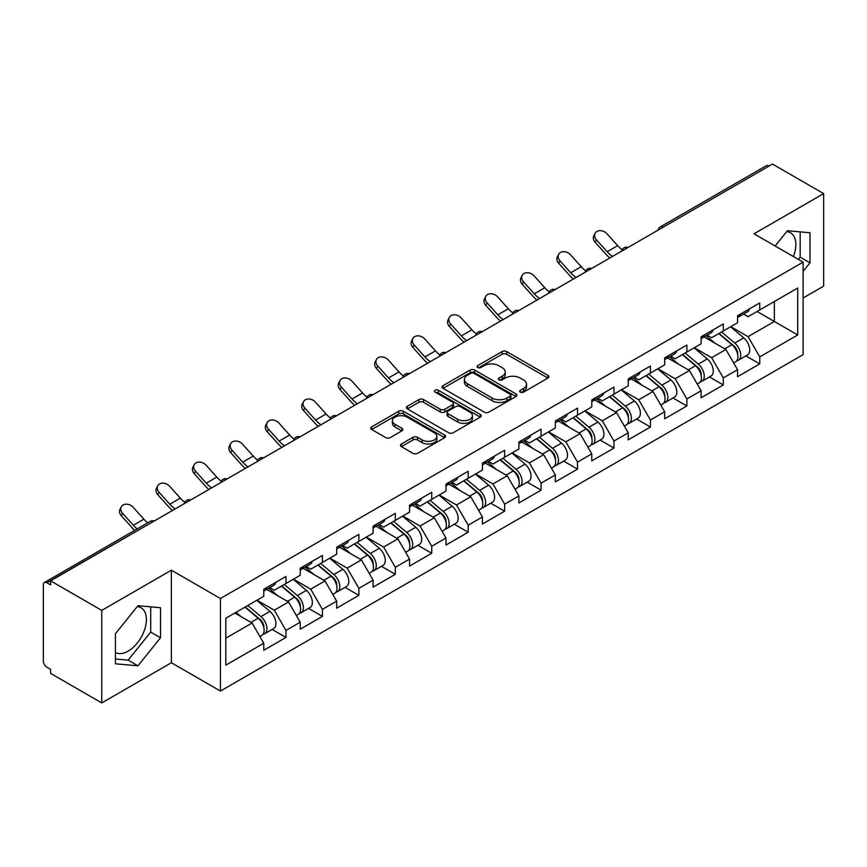 <?xml version="1.0" encoding="UTF-8"?>
<svg xmlns="http://www.w3.org/2000/svg" width="867" height="867" viewBox="0 0 867 867"><rect width="100%" height="100%" fill="white"/><g stroke="black" fill="none" stroke-linecap="round" stroke-linejoin="round"><path stroke-width="1.3" d="M520.352 392.133A2.265 1.311 0 0 0 523.57 392.133L547.933 378.066A3.24 1.875 0 0 0 548.887 376.744A3.24 1.875 0 0 0 547.933 375.411L506.653 351.579A3.24 1.875 0 0 0 502.069 351.579L477.706 365.646A2.265 1.311 0 0 0 477.034 366.578A2.265 1.311 0 0 0 477.706 367.5A2.265 1.311 0 0 0 480.914 367.5L484.068 365.679A10.382 5.993 0 0 1 498.742 365.679L502.188 367.673A10.382 5.993 0 0 1 505.223 371.91A10.382 5.993 0 0 1 502.188 376.148L499.034 377.969A2.265 1.311 0 0 0 498.362 378.89A2.265 1.311 0 0 0 499.034 379.822A2.265 1.311 0 0 0 502.242 379.822L505.396 378.001A10.382 5.993 0 0 1 520.07 378.001L523.505 379.984A10.382 5.993 0 0 1 526.551 384.222A10.382 5.993 0 0 1 523.505 388.459L520.352 390.28A2.265 1.311 0 0 0 519.691 391.201A2.265 1.311 0 0 0 520.352 392.133L520.352 390.28M115.419 652.493A25.772 14.88 120 0 0 128.153 651.128A25.772 14.88 120 0 0 144.995 628.423A25.772 14.88 120 0 0 141.039 607.767A25.772 14.88 120 0 0 137.235 606.607M786.705 231.63A25.772 14.88 -60 0 1 790.509 232.8A25.772 14.88 -60 0 1 793.403 256.545M401.399 443.991A3.24 1.875 0 0 0 400.446 445.324A3.24 1.875 0 0 0 401.399 446.646L412.974 453.333A3.24 1.875 0 0 0 417.569 453.333L444.63 437.705A3.24 1.875 0 0 0 445.573 436.383A3.24 1.875 0 0 0 444.63 435.061L403.35 411.229A3.24 1.875 0 0 0 398.766 411.229L371.705 426.846A3.24 1.875 0 0 0 370.751 428.179A3.24 1.875 0 0 0 371.705 429.501L385.696 437.575A3.24 1.875 0 0 0 390.28 437.575L401.855 430.888A3.24 1.875 0 0 0 402.808 429.566A3.24 1.875 0 0 0 401.855 428.244L394.918 424.234A8.67 5.007 0 0 1 392.383 420.69A8.67 5.007 0 0 1 397.736 416.062A8.67 5.007 0 0 1 407.187 417.157L434.367 432.839A8.67 5.007 0 0 1 436.903 436.383A8.67 5.007 0 0 1 431.549 441.01A8.67 5.007 0 0 1 422.099 439.927L417.569 437.315A3.24 1.875 0 0 0 412.974 437.315L401.399 443.991L401.399 446.646L412.974 440.002L412.974 437.315M171.373 570.204L101.753 610.401L50.589 580.857L772.486 164.08L823.65 193.612L754.03 233.808L803.091 262.137L220.435 598.523L171.373 570.204L171.373 662.735L220.435 691.053L220.435 598.523M484.295 412.15A3.24 1.875 0 0 0 488.88 412.15L515.941 396.533A3.24 1.875 0 0 0 516.895 395.211A3.24 1.875 0 0 0 515.941 393.889L474.661 370.057A3.24 1.875 0 0 0 470.077 370.057L443.015 385.674A3.24 1.875 0 0 0 442.072 386.996A3.24 1.875 0 0 0 443.015 388.318L484.295 412.15M436.014 392.621A2.265 1.311 0 0 1 438.323 392.946L480.242 417.146L453.224 432.741A3.24 1.875 0 0 1 448.64 432.741L407.36 408.91L407.36 406.265A3.24 1.875 0 0 0 406.406 407.588A3.24 1.875 0 0 0 407.36 408.91M407.36 406.265L418.945 399.579A3.24 1.875 0 0 1 423.529 399.579L440.263 409.246A3.24 1.875 0 0 0 444.858 409.246L452.541 404.802A3.24 1.875 0 0 0 453.484 403.48A3.24 1.875 0 0 0 452.541 402.158L435.104 392.101A2.265 1.311 0 0 1 434.443 391.169A2.265 1.311 0 0 1 435.841 389.955A2.265 1.311 0 0 1 438.323 390.248L480.285 414.469A3.24 1.875 0 0 1 481.228 415.792A3.24 1.875 0 0 1 480.285 417.125L480.285 414.469M220.435 691.053L803.091 354.668L803.091 262.137M272.108 629.442L285.969 637.44L285.969 630.428L274.286 610.195L257 600.213M285.969 637.44L263.774 650.25L263.774 643.238L225.81 665.162L225.81 618.214L263.774 596.301L263.774 589.289L285.969 576.468L285.969 583.491L300.22 575.254L300.22 568.243L322.416 555.433L322.416 562.445L336.667 554.219L336.667 547.207L358.862 534.386L358.862 541.409L373.113 533.172L373.113 526.161L395.298 513.351L395.298 520.363L409.549 512.137L409.549 505.125L431.744 492.304L431.744 499.316L445.996 491.09L445.996 484.079L468.191 471.269L468.191 478.281L482.442 470.055L482.442 463.043L504.637 450.222L504.637 457.234L518.889 449.008L518.889 441.997L541.084 429.187L541.084 436.199L555.335 427.973L555.335 420.961L577.53 408.14L577.53 415.152L591.782 406.926L591.782 399.915L613.977 387.105L613.977 394.117L628.228 385.891L628.228 378.868L650.423 366.058L650.423 373.07L664.675 364.844L664.675 357.833L686.859 345.023L686.859 352.035L701.11 343.809L701.11 336.786L723.306 323.976L723.306 330.988L737.557 322.762L737.557 315.751L759.752 302.93L759.752 309.952L797.716 288.028L797.716 334.965L759.752 356.89L748.069 336.656L730.783 326.675M745.891 355.903L759.752 363.902L759.752 356.89M759.752 363.902L737.557 376.712L737.557 369.7L723.306 377.925L711.623 357.692L694.337 347.71M709.444 376.939L723.306 384.948L723.306 377.925M723.306 384.948L701.11 397.758L701.11 390.746L686.859 398.972L675.187 378.738L657.89 368.757M672.998 397.986L686.859 405.984L686.859 398.972M686.859 405.984L664.675 418.794L664.675 411.782L650.423 420.007L638.741 399.785L621.444 389.803M636.562 419.021L650.423 427.03L650.423 420.007M650.423 427.03L628.228 439.84L628.228 432.828L613.977 441.054L602.294 420.82L585.008 410.839M600.116 440.068L613.977 448.066L613.977 441.054M613.977 448.066L591.782 460.886L591.782 453.864L577.53 462.1L565.848 441.867L548.562 431.885M563.669 461.103L577.53 469.112L577.53 462.1M577.53 469.112L555.335 481.922L555.335 474.91L541.084 483.136L529.401 462.902L512.115 452.921M527.223 482.15L541.084 490.148L541.084 483.136M541.084 490.148L518.889 502.968L518.889 495.946L504.637 504.182L492.955 483.949L475.669 473.967M490.776 503.185L504.637 511.194L504.637 504.182M504.637 511.194L482.442 524.004L482.442 516.992L468.191 525.218L456.508 504.984L439.222 495.003M454.33 524.232L468.191 532.23L468.191 525.218M468.191 532.23L445.996 545.05L445.996 538.028L431.744 546.264L420.062 526.031L402.776 516.049M417.883 545.267L431.744 553.276L431.744 546.264M431.744 553.276L409.549 566.086L409.549 559.074L395.298 567.3L383.626 547.066L366.329 537.085M381.437 566.314L395.298 574.312L395.298 567.3M395.298 574.312L373.113 587.132L373.113 580.121L358.862 588.346L347.179 568.113L329.883 558.131M345.001 587.36L358.862 595.358L358.862 588.346M358.862 595.358L336.667 608.168L336.667 601.156L322.416 609.382L310.733 589.148L293.447 579.167M308.554 608.396L322.416 616.394L322.416 609.382M322.416 616.394L300.22 629.214L300.22 622.203L285.969 630.428M269.767 587.62L274.286 590.232L285.969 583.491M274.286 610.195L288.538 601.969L266.733 589.376M300.22 622.203L288.538 601.969M306.214 566.584L310.733 569.186L322.416 562.445M310.733 589.148L324.984 580.923L303.179 568.34M336.667 601.156L324.984 580.923M342.66 545.538L347.179 548.15L358.862 541.409M347.179 568.113L361.431 559.887L339.626 547.294M373.113 580.121L361.431 559.887M379.107 524.502L383.626 527.103L395.298 520.363M383.626 547.066L397.877 538.841L376.072 526.258M409.549 559.074L397.877 538.841M415.553 503.456L420.062 506.068L431.744 499.316M420.062 526.031L434.313 517.805L412.508 505.212M445.996 538.028L434.313 517.805M452 482.42L456.508 485.021L468.191 478.281M456.508 504.984L470.759 496.758L448.954 484.165M482.442 516.992L470.759 496.758M488.446 461.374L492.955 463.986L504.637 457.234M492.955 483.949L507.206 475.723L485.401 463.13M518.889 495.946L507.206 475.723M524.882 440.338L529.401 442.939L541.084 436.199M529.401 462.902L543.652 454.676L521.847 442.083M555.335 474.91L543.652 454.676M561.328 419.292L565.848 421.904L577.53 415.152M565.848 441.867L580.099 433.63L558.294 421.048M591.782 453.864L580.099 433.63M597.775 398.256L602.294 400.857L613.977 394.117M602.294 420.82L616.545 412.594L594.74 400.001M628.228 432.828L616.545 412.594M634.221 377.21L638.741 379.822L650.423 373.07M638.741 399.785L652.992 391.548L631.187 378.966M664.675 411.782L652.992 391.548M670.668 356.164L675.187 358.775L686.859 352.035M675.187 378.738L689.438 370.512L667.633 357.919M701.11 390.746L689.438 370.512M707.114 335.128L711.623 337.74L723.306 330.988M711.623 357.692L725.874 349.466L704.069 336.884M737.557 369.7L725.874 349.466M768.986 166.096L663.147 227.197M661.662 228.064A4.953 2.861 120 0 1 662.919 227.067A4.953 2.861 60 0 0 660.437 226.818L766.265 165.716A4.953 2.861 60 0 1 768.747 165.965M743.561 314.082L748.069 316.693L759.752 309.952M748.069 336.656L774.35 321.484L774.35 301.521L797.716 288.028M757.064 311.502L797.716 334.965M803.091 298.01L823.65 286.143L823.65 193.612M101.753 610.401L101.753 702.92L50.589 673.388L50.589 669.335L46.851 667.178A4.953 2.861 -120 0 1 43.35 661.109L43.35 584.77A4.953 2.861 -120 0 1 44.38 582.505A4.953 2.861 -120 0 1 46.851 582.743L50.589 584.9L50.589 580.857M101.753 702.92L171.373 662.735M225.81 638.177L252.091 623.005L234.805 613.023M263.774 643.238L252.091 623.005M803.091 271.371L809.984 262.799L809.984 232.735L787.442 230.73L775.152 246M160.514 607.713L137.972 605.697L115.419 633.744L115.419 663.797L137.972 665.813L160.514 637.765L160.514 607.713M521.262 392.448L523.505 391.158A10.382 5.993 0 0 0 526.551 386.92L526.551 384.222M505.223 371.91L505.223 374.609A10.382 5.993 0 0 1 502.188 378.846L499.934 380.136M547.89 378.088L506.653 354.278A3.24 1.875 0 0 0 502.069 354.278L478.606 367.825M515.941 393.889L515.941 396.533L474.661 372.756A3.24 1.875 0 0 0 470.077 372.756L443.059 388.351M510.208 396.132A2.265 1.311 0 0 0 510.869 395.211A2.265 1.311 0 0 0 510.208 394.279L473.978 373.363A2.265 1.311 0 0 0 470.77 373.363L467.443 375.281A10.382 5.993 0 0 0 464.398 379.518A10.382 5.993 0 0 0 467.443 383.756L492.207 398.051A10.382 5.993 0 0 0 506.881 398.051L510.208 396.132L510.208 398.831A2.265 1.311 0 0 0 510.869 397.91L510.869 395.211M464.398 379.518L464.398 382.217A10.382 5.993 0 0 0 467.443 386.454L467.443 383.756M510.208 398.831L506.881 400.749A10.382 5.993 0 0 1 492.207 400.749L467.443 386.454M407.403 408.931L418.945 402.277L418.945 399.579M453.484 403.48L453.484 406.179A3.24 1.875 0 0 1 452.541 407.501L444.858 411.944A3.24 1.875 0 0 1 440.263 411.944L423.529 402.277A3.24 1.875 0 0 0 418.945 402.277M457.635 419.27A8.67 5.007 0 0 0 467.096 420.354A8.67 5.007 0 0 0 472.45 415.727A8.67 5.007 0 0 0 469.903 412.183L460.334 406.656A3.24 1.875 0 0 0 455.749 406.656L448.066 411.099A3.24 1.875 0 0 0 447.112 412.421A3.24 1.875 0 0 0 448.066 413.743L457.635 419.27L457.635 421.969A8.67 5.007 0 0 0 467.096 423.053A8.67 5.007 0 0 0 472.45 418.425L472.45 415.727M447.112 412.421L447.112 415.12A3.24 1.875 0 0 0 448.066 416.442L448.066 413.743M457.635 421.969L448.066 416.442M436.903 436.383L436.903 439.081A8.67 5.007 0 0 1 431.549 443.709A8.67 5.007 0 0 1 422.099 442.625L417.569 440.002A3.24 1.875 0 0 0 412.974 440.002M392.383 420.69L392.383 423.389A8.67 5.007 0 0 0 394.918 426.932L394.918 424.234M401.811 430.91L394.918 426.932M444.63 435.061L444.63 437.705L403.35 413.927A3.24 1.875 0 0 0 398.766 413.927L371.748 429.523M798.355 259.396L800.176 257.131L800.176 231.857M800.176 257.131L809.984 262.799M115.419 659.007L128.153 660.145L150.695 632.108L150.695 606.835M150.695 632.108L160.514 637.765M128.153 660.145L137.972 665.813M734.783 346.789L733.146 345.846M736.874 360.683A10.903 6.297 -120 0 0 738.456 360.195A10.903 6.297 -120 0 0 740.418 352.576A10.903 6.297 -120 0 0 734.739 343.072L721.593 331.985M738.456 360.195L747.452 355.004A10.903 6.297 -120 0 0 749.413 347.385A10.903 6.297 -120 0 0 743.734 337.881L730.588 326.794M719.057 333.448L734.056 346.096A6.611 3.815 60 0 1 737.622 354.245M733.666 362.959L735.649 361.81A10.903 6.297 -120 0 0 737.611 354.191A10.903 6.297 -120 0 0 731.932 344.698L718.786 333.6M714.993 343.18L706.117 335.702M609.826 257.987A26.433 15.259 60 0 1 605.87 254.172L595.141 242.229A7.435 5.701 -152.4 0 1 593.819 235.748L595.098 233.31A7.435 5.701 27.6 0 0 596.42 239.791L607.149 251.723A22.141 12.777 -120 0 0 612.503 256.437M622.138 249.75A22.141 12.777 -120 0 1 617.662 245.654L606.933 233.722A7.435 5.701 27.6 0 0 595.098 233.31M740.483 314.06A10.903 6.297 60 0 1 738.456 317.029A10.903 6.297 60 0 1 737.557 317.398M749.478 308.869A10.903 6.297 60 0 1 747.452 311.838L738.456 317.029M698.336 367.825L696.7 366.882M700.428 381.729A10.903 6.297 -120 0 0 702.01 381.231A10.903 6.297 -120 0 0 703.971 373.612A10.903 6.297 -120 0 0 698.293 364.118L685.147 353.021M702.01 381.231L711.005 376.04A10.903 6.297 -120 0 0 712.967 368.421A10.903 6.297 -120 0 0 707.288 358.927L694.142 347.83M682.611 354.484L697.61 367.142A6.611 3.815 60 0 1 701.175 375.281M697.22 383.994L699.203 382.856A10.903 6.297 -120 0 0 701.165 375.238A10.903 6.297 -120 0 0 695.486 365.733L682.34 354.646M678.547 364.227L669.671 356.738M661.889 388.871L660.253 387.928M663.981 402.765A10.903 6.297 -120 0 0 665.563 402.277A10.903 6.297 -120 0 0 667.525 394.658A10.903 6.297 -120 0 0 661.846 385.165L648.7 374.067M665.563 402.277L674.559 397.086A10.903 6.297 -120 0 0 676.52 389.467A10.903 6.297 -120 0 0 670.841 379.963L657.695 368.876M646.164 375.53L661.163 388.178A6.611 3.815 60 0 1 664.729 396.327M660.773 405.041L662.767 403.892A10.903 6.297 -120 0 0 664.718 396.273A10.903 6.297 -120 0 0 659.039 386.78L645.893 375.682M642.1 385.273L633.235 377.784M625.443 409.907L623.807 408.964M627.535 423.811A10.903 6.297 -120 0 0 629.117 423.313A10.903 6.297 -120 0 0 631.078 415.694A10.903 6.297 -120 0 0 625.4 406.2L612.254 395.103M629.117 423.313L638.112 418.122A10.903 6.297 -120 0 0 640.074 410.503A10.903 6.297 -120 0 0 634.395 401.009L621.249 389.912M609.718 396.566L624.717 409.224A6.611 3.815 60 0 1 628.282 417.363M624.327 426.087L626.321 424.938A10.903 6.297 -120 0 0 628.272 417.32A10.903 6.297 -120 0 0 622.604 407.815L609.447 396.728M605.654 406.309L596.789 398.82M588.996 430.953L587.36 430.01M591.088 444.847A10.903 6.297 -120 0 0 592.67 444.359A10.903 6.297 -120 0 0 594.632 436.74A10.903 6.297 -120 0 0 588.953 427.247L575.807 416.149M592.67 444.359L601.665 439.168A10.903 6.297 -120 0 0 603.627 431.549A10.903 6.297 -120 0 0 597.948 422.045L584.802 410.958M573.271 417.612L588.27 430.27A6.611 3.815 60 0 1 591.847 438.409M587.891 447.123L589.874 445.974A10.903 6.297 -120 0 0 591.836 438.355A10.903 6.297 -120 0 0 586.157 428.862L573 417.764M569.218 427.355L560.342 419.866M552.55 451.989L550.924 451.046M554.642 465.893A10.903 6.297 -120 0 0 556.235 465.406A10.903 6.297 -120 0 0 558.185 457.787A10.903 6.297 -120 0 0 552.507 448.282L539.361 437.196M556.235 465.406L565.23 460.204A10.903 6.297 -120 0 0 567.181 452.585A10.903 6.297 -120 0 0 561.502 443.091L548.356 431.994M536.825 438.648L551.824 451.306A6.611 3.815 60 0 1 555.4 459.445M551.445 468.169L553.428 467.02A10.903 6.297 -120 0 0 555.389 459.402A10.903 6.297 -120 0 0 549.711 449.897L536.565 438.81M532.772 448.391L523.896 440.902M573.39 279.022A26.433 15.259 60 0 1 569.424 275.207L558.706 263.275A7.435 5.701 -152.4 0 1 557.373 256.795L558.651 254.345A7.435 5.701 27.6 0 0 559.984 260.826L570.703 272.769A22.141 12.777 -120 0 0 576.056 277.483M585.691 270.797A22.141 12.777 -120 0 1 581.215 266.7L570.497 254.757A7.435 5.701 27.6 0 0 558.651 254.345M704.037 335.106A10.903 6.297 60 0 1 702.01 338.076A10.903 6.297 60 0 1 701.11 338.444M713.032 329.904A10.903 6.297 60 0 1 711.005 332.874L702.01 338.076M536.944 300.069A26.433 15.259 60 0 1 532.988 296.254L522.259 284.311A7.435 5.701 -152.4 0 1 520.926 277.83L522.205 275.392A7.435 5.701 27.6 0 0 523.538 281.873L534.256 293.815A22.141 12.777 -120 0 0 539.61 298.519M549.245 291.832A22.141 12.777 -120 0 1 544.779 287.746L534.05 275.804A7.435 5.701 27.6 0 0 522.205 275.392M667.59 356.142A10.903 6.297 60 0 1 665.563 359.111A10.903 6.297 60 0 1 664.675 359.48M676.585 350.951A10.903 6.297 60 0 1 674.559 353.92L665.563 359.111M500.497 321.104A26.433 15.259 60 0 1 496.542 317.3L485.813 305.357A7.435 5.701 -152.4 0 1 484.48 298.877L485.758 296.427A7.435 5.701 27.6 0 0 487.091 302.908L497.821 314.851A22.141 12.777 -120 0 0 503.163 319.565M512.798 312.879A22.141 12.777 -120 0 1 508.333 308.782L497.604 296.839A7.435 5.701 27.6 0 0 485.758 296.427M631.154 377.188A10.903 6.297 60 0 1 629.117 380.158A10.903 6.297 60 0 1 628.228 380.526M640.149 371.986A10.903 6.297 60 0 1 638.112 374.967L629.117 380.158M464.051 342.151A26.433 15.259 60 0 1 460.095 338.336L449.366 326.393A7.435 5.701 -152.4 0 1 448.033 319.912L449.312 317.474A7.435 5.701 27.6 0 0 450.645 323.955L461.374 335.897A22.141 12.777 -120 0 0 466.728 340.601M476.351 333.914A22.141 12.777 -120 0 1 471.886 329.828L461.157 317.886A7.435 5.701 27.6 0 0 449.312 317.474M594.708 398.224A10.903 6.297 60 0 1 592.67 401.193A10.903 6.297 60 0 1 591.782 401.562M603.703 393.033A10.903 6.297 60 0 1 601.665 396.002L592.67 401.193M427.604 363.186A26.433 15.259 60 0 1 423.649 359.382L412.92 347.439A7.435 5.701 -152.4 0 1 411.587 340.959L412.865 338.509A7.435 5.701 27.6 0 0 414.198 344.99L424.928 356.933A22.141 12.777 -120 0 0 430.281 361.647M439.905 354.961A22.141 12.777 -120 0 1 435.44 350.864L424.711 338.921A7.435 5.701 27.6 0 0 412.865 338.509M558.261 419.27A10.903 6.297 60 0 1 556.235 422.24A10.903 6.297 60 0 1 555.335 422.608M567.256 414.079A10.903 6.297 60 0 1 565.23 417.049L556.235 422.24M516.114 473.035L514.478 472.092M518.195 486.929A10.903 6.297 -120 0 0 519.788 486.441A10.903 6.297 -120 0 0 521.739 478.822A10.903 6.297 -120 0 0 516.071 469.329L502.914 458.231M519.788 486.441L528.783 481.25A10.903 6.297 -120 0 0 530.734 473.631A10.903 6.297 -120 0 0 525.066 464.138L511.909 453.04M500.389 459.694L515.388 472.352A6.611 3.815 60 0 1 518.954 480.491M514.998 489.205L516.981 488.056A10.903 6.297 -120 0 0 518.943 480.437A10.903 6.297 -120 0 0 513.264 470.944L500.118 459.846M496.325 469.437L487.449 461.948M391.158 384.233A26.433 15.259 60 0 1 387.202 380.418L376.473 368.475A7.435 5.701 -152.4 0 1 375.14 361.994L376.419 359.556A7.435 5.701 27.6 0 0 377.752 366.037L388.481 377.979A22.141 12.777 -120 0 0 393.835 382.694M403.469 375.996A22.141 12.777 -120 0 1 398.993 371.91L388.264 359.968A7.435 5.701 27.6 0 0 376.419 359.556M521.815 440.306A10.903 6.297 60 0 1 519.788 443.275A10.903 6.297 60 0 1 518.889 443.644M530.81 435.115A10.903 6.297 60 0 1 528.783 438.084L519.788 443.275M479.668 494.071L478.031 493.128M481.759 507.975A10.903 6.297 -120 0 0 483.342 507.488A10.903 6.297 -120 0 0 485.303 499.869A10.903 6.297 -120 0 0 479.624 490.364L466.468 479.278M483.342 507.488L492.337 502.286A10.903 6.297 -120 0 0 494.298 494.667A10.903 6.297 -120 0 0 488.62 485.173L475.463 474.076M463.943 480.741L478.942 493.388A6.611 3.815 60 0 1 482.507 501.527M478.551 510.251L480.535 509.102A10.903 6.297 -120 0 0 482.496 501.484A10.903 6.297 -120 0 0 476.817 491.99L463.672 480.892M459.878 490.473L451.003 482.984M354.711 405.268A26.433 15.259 60 0 1 350.756 401.464L340.027 389.521A7.435 5.701 -152.4 0 1 338.704 383.041L339.983 380.591A7.435 5.701 27.6 0 0 341.305 387.072L352.035 399.015A22.141 12.777 -120 0 0 357.388 403.729M367.023 397.043A22.141 12.777 -120 0 1 362.547 392.946L351.818 381.003A7.435 5.701 27.6 0 0 339.983 380.591M485.368 461.352A10.903 6.297 60 0 1 483.342 464.322A10.903 6.297 60 0 1 482.442 464.69M494.363 456.161A10.903 6.297 60 0 1 492.337 459.131L483.342 464.322M443.221 515.117L441.585 514.174M445.313 529.011A10.903 6.297 -120 0 0 446.895 528.523A10.903 6.297 -120 0 0 448.857 520.904A10.903 6.297 -120 0 0 443.178 511.411L430.032 500.313M446.895 528.523L455.89 523.332A10.903 6.297 -120 0 0 457.852 515.713A10.903 6.297 -120 0 0 452.173 506.22L439.027 495.122M427.496 501.776L442.495 514.434A6.611 3.815 60 0 1 446.061 522.573M442.105 531.287L444.088 530.138A10.903 6.297 -120 0 0 446.05 522.53A10.903 6.297 -120 0 0 440.371 513.026L427.225 501.939M423.432 511.519L414.556 504.03M318.265 426.315A26.433 15.259 60 0 1 314.309 422.5L303.58 410.557A7.435 5.701 -152.4 0 1 302.258 404.076L303.537 401.638A7.435 5.701 27.6 0 0 304.859 408.119L315.588 420.062A22.141 12.777 -120 0 0 320.942 424.776M330.576 418.089A22.141 12.777 -120 0 1 326.1 413.993L315.371 402.05A7.435 5.701 27.6 0 0 303.537 401.638M448.922 482.388A10.903 6.297 60 0 1 446.895 485.357A10.903 6.297 60 0 1 445.996 485.737M457.917 477.197A10.903 6.297 60 0 1 455.89 480.166L446.895 485.357M406.775 536.164L405.138 535.21M408.866 550.057A10.903 6.297 -120 0 0 410.449 549.57A10.903 6.297 -120 0 0 412.41 541.951A10.903 6.297 -120 0 0 406.731 532.446L393.585 521.36M410.449 549.57L419.444 544.368A10.903 6.297 -120 0 0 421.405 536.76A10.903 6.297 -120 0 0 415.727 527.255L402.581 516.168M391.05 522.823L406.049 535.47A6.611 3.815 60 0 1 409.614 543.609M405.658 552.333L407.642 551.184A10.903 6.297 -120 0 0 409.603 543.566A10.903 6.297 -120 0 0 403.924 534.072L390.779 522.974M386.985 532.555L378.11 525.077M281.829 447.361A26.433 15.259 60 0 1 277.863 443.546L267.144 431.603A7.435 5.701 -152.4 0 1 265.811 425.123L267.09 422.673A7.435 5.701 27.6 0 0 268.423 429.154L279.141 441.097A22.141 12.777 -120 0 0 284.495 445.811M294.13 439.125A22.141 12.777 -120 0 1 289.654 435.028L278.936 423.085A7.435 5.701 27.6 0 0 267.09 422.673M412.475 503.434A10.903 6.297 60 0 1 410.449 506.404A10.903 6.297 60 0 1 409.549 506.772M421.47 498.243A10.903 6.297 60 0 1 419.444 501.213L410.449 506.404M370.328 557.199L368.692 556.256M372.42 571.104A10.903 6.297 -120 0 0 374.002 570.605A10.903 6.297 -120 0 0 375.964 562.986A10.903 6.297 -120 0 0 370.285 553.493L357.139 542.395M374.002 570.605L382.997 565.414A10.903 6.297 -120 0 0 384.959 557.795A10.903 6.297 -120 0 0 379.28 548.302L366.134 537.204M354.603 543.858L369.602 556.516A6.611 3.815 60 0 1 373.168 564.655M369.212 573.369L371.206 572.231A10.903 6.297 -120 0 0 373.157 564.612A10.903 6.297 -120 0 0 367.478 555.108L354.332 544.021M350.539 553.601L341.674 546.112M245.383 468.397A26.433 15.259 60 0 1 241.427 464.582L230.698 452.639A7.435 5.701 -152.4 0 1 229.365 446.158L230.644 443.72A7.435 5.701 27.6 0 0 231.977 450.201L242.695 462.144A22.141 12.777 -120 0 0 248.049 466.858M257.683 460.171A22.141 12.777 -120 0 1 253.218 456.075L242.489 444.132A7.435 5.701 27.6 0 0 230.644 443.72M376.029 524.47A10.903 6.297 60 0 1 374.002 527.439A10.903 6.297 60 0 1 373.113 527.819M385.024 519.279A10.903 6.297 60 0 1 382.997 522.248L374.002 527.439M333.882 578.246L332.245 577.292M335.973 592.139A10.903 6.297 -120 0 0 337.556 591.652A10.903 6.297 -120 0 0 339.517 584.033A10.903 6.297 -120 0 0 333.838 574.528L320.692 563.442M337.556 591.652L346.551 586.46A10.903 6.297 -120 0 0 348.512 578.842A10.903 6.297 -120 0 0 342.833 569.337L329.688 558.25M318.156 564.905L333.156 577.552A6.611 3.815 60 0 1 336.721 585.702M332.765 594.415L334.76 593.266A10.903 6.297 -120 0 0 336.71 585.648A10.903 6.297 -120 0 0 331.042 576.154L317.886 565.056M314.092 574.637L305.227 567.159M208.936 489.443A26.433 15.259 60 0 1 204.98 485.628L194.251 473.685A7.435 5.701 -152.4 0 1 192.918 467.205L194.197 464.766A7.435 5.701 27.6 0 0 195.53 471.247L206.259 483.179A22.141 12.777 -120 0 0 211.602 487.893M221.237 481.207A22.141 12.777 -120 0 1 216.772 477.11L206.043 465.178A7.435 5.701 27.6 0 0 194.197 464.766M339.593 545.516A10.903 6.297 60 0 1 337.556 548.486A10.903 6.297 60 0 1 336.667 548.854M348.588 540.325A10.903 6.297 60 0 1 346.551 543.295L337.556 548.486M297.435 599.281L295.799 598.338M299.527 613.186A10.903 6.297 -120 0 0 301.109 612.687A10.903 6.297 -120 0 0 303.071 605.068A10.903 6.297 -120 0 0 297.392 595.575L284.246 584.477M301.109 612.687L310.104 607.496A10.903 6.297 -120 0 0 312.066 599.877A10.903 6.297 -120 0 0 306.387 590.384L293.241 579.286M281.71 585.94L296.709 598.598A6.611 3.815 60 0 1 300.285 606.737M296.33 615.451L298.313 614.313A10.903 6.297 -120 0 0 300.275 606.694A10.903 6.297 -120 0 0 294.596 597.19L281.439 586.103M277.657 595.683L268.781 588.194M172.49 510.479A26.433 15.259 60 0 1 168.534 506.664L157.805 494.732A7.435 5.701 -152.4 0 1 156.472 488.251L157.751 485.802A7.435 5.701 27.6 0 0 159.084 492.283L169.813 504.226A22.141 12.777 -120 0 0 175.167 508.94M184.79 502.253A22.141 12.777 -120 0 1 180.325 498.157L169.596 486.214A7.435 5.701 27.6 0 0 157.751 485.802M303.147 566.552A10.903 6.297 60 0 1 301.109 569.532A10.903 6.297 60 0 1 300.22 569.901M312.142 561.361A10.903 6.297 60 0 1 310.104 564.33L301.109 569.532M260.989 620.328L259.363 619.385M263.08 634.221A10.903 6.297 -120 0 0 264.673 633.734A10.903 6.297 -120 0 0 266.624 626.115A10.903 6.297 -120 0 0 260.945 616.61L247.799 605.524M264.673 633.734L273.669 628.542A10.903 6.297 -120 0 0 275.619 620.924A10.903 6.297 -120 0 0 269.94 611.419L256.795 600.332M245.263 606.987L260.263 619.634A6.611 3.815 60 0 1 263.839 627.784M259.883 636.497L261.867 635.348A10.903 6.297 -120 0 0 263.828 627.73A10.903 6.297 -120 0 0 258.149 618.236L245.003 607.138M241.21 616.719L236.008 612.33M134.699 530.355A26.433 15.259 60 0 1 132.087 527.71L121.358 515.767A7.435 5.701 -152.4 0 1 120.025 509.287L121.304 506.848A7.435 5.701 27.6 0 0 122.637 513.329L133.366 525.261A22.141 12.777 -120 0 0 137.224 528.892M147.737 522.823A22.141 12.777 -120 0 1 143.879 519.192L133.15 507.26A7.435 5.701 27.6 0 0 121.304 506.848M266.7 587.598A10.903 6.297 60 0 1 264.673 590.568A10.903 6.297 60 0 1 263.774 590.936M275.695 582.407A10.903 6.297 60 0 1 273.669 585.377L264.673 590.568M152.917 521.782L46.851 582.743M153.947 521.186A4.953 2.861 -60 0 0 152.69 521.641A4.953 2.861 -120 0 0 150.208 521.403L44.38 582.505M625.215 249.1A4.953 2.861 120 0 1 626.473 248.103A4.953 2.861 -60 0 1 627.73 247.648M588.769 270.146A4.953 2.861 120 0 1 590.026 269.149A4.953 2.861 -60 0 1 591.283 268.694M552.322 291.182A4.953 2.861 120 0 1 553.58 290.185A4.953 2.861 -60 0 1 554.837 289.73M515.876 312.228A4.953 2.861 120 0 1 517.133 311.231A4.953 2.861 -60 0 1 518.39 310.776M479.429 333.264A4.953 2.861 120 0 1 480.686 332.267A4.953 2.861 -60 0 1 481.954 331.812M442.994 354.31A4.953 2.861 120 0 1 444.251 353.313A4.953 2.861 -60 0 1 445.508 352.858M406.547 375.346A4.953 2.861 120 0 1 407.804 374.349A4.953 2.861 -60 0 1 409.061 373.894M370.101 396.392A4.953 2.861 120 0 1 371.358 395.395A4.953 2.861 -60 0 1 372.615 394.94M333.654 417.428A4.953 2.861 120 0 1 334.911 416.442A4.953 2.861 -60 0 1 336.168 415.976M297.208 438.474A4.953 2.861 120 0 1 298.465 437.477A4.953 2.861 -60 0 1 299.722 437.022M260.761 459.521A4.953 2.861 120 0 1 262.018 458.524A4.953 2.861 -60 0 1 263.275 458.069M224.315 480.556A4.953 2.861 120 0 1 225.572 479.559A4.953 2.861 -60 0 1 226.829 479.104M187.868 501.603A4.953 2.861 120 0 1 189.125 500.606A4.953 2.861 -60 0 1 190.393 500.151M523.505 391.158L523.505 388.459M499.034 379.822L499.034 377.969M502.188 378.846L502.188 376.148M477.706 367.5L477.706 365.646M502.069 354.278L502.069 351.579M506.653 354.278L506.653 351.579M547.933 378.066L547.933 375.411M443.015 388.318L443.015 385.674M470.077 372.756L470.077 370.057M474.661 372.756L474.661 370.057M492.207 400.749L492.207 398.051M506.881 400.749L506.881 398.051M423.529 402.277L423.529 399.579M440.263 411.944L440.263 409.246M444.858 411.944L444.858 409.246M452.541 407.501L452.541 404.802M438.323 392.946L438.323 390.248M417.569 440.002L417.569 437.315M422.099 442.625L422.099 439.927M401.855 430.888L401.855 428.244M371.705 429.501L371.705 426.846M398.766 413.927L398.766 411.229M403.35 413.927L403.35 411.229M734.739 343.072L743.734 337.881M724.769 348.827L731.932 344.698M596.42 239.791L595.141 242.229M617.662 245.654L607.149 251.723M698.293 364.118L707.288 358.927M688.322 369.873L695.486 365.733M661.846 385.165L670.841 379.963M651.886 390.909L659.039 386.78M625.4 406.2L634.395 401.009M615.44 411.955L622.604 407.815M588.953 427.247L597.948 422.045M578.993 432.991L586.157 428.862M552.507 448.282L561.502 443.091M542.547 454.037L549.711 449.897M559.984 260.826L558.706 263.275M581.215 266.7L570.703 272.769M523.538 281.873L522.259 284.311M544.779 287.746L534.256 293.815M487.091 302.908L485.813 305.357M508.333 308.782L497.821 314.851M450.645 323.955L449.366 326.393M471.886 329.828L461.374 335.897M414.198 344.99L412.92 347.439M435.44 350.864L424.928 356.933M516.071 469.329L525.066 464.138M506.1 475.083L513.264 470.944M377.752 366.037L376.473 368.475M398.993 371.91L388.481 377.979M479.624 490.364L488.62 485.173M469.654 496.119L476.817 491.99M341.305 387.072L340.027 389.521M362.547 392.946L352.035 399.015M443.178 511.411L452.173 506.22M433.207 517.165L440.371 513.026M304.859 408.119L303.58 410.557M326.1 413.993L315.588 420.062M406.731 532.446L415.727 527.255M396.761 538.201L403.924 534.072M268.423 429.154L267.144 431.603M289.654 435.028L279.141 441.097M370.285 553.493L379.28 548.302M360.325 559.248L367.478 555.108M231.977 450.201L230.698 452.639M253.218 456.075L242.695 462.144M333.838 574.528L342.833 569.337M323.879 580.283L331.042 576.154M195.53 471.247L194.251 473.685M216.772 477.11L206.259 483.179M297.392 595.575L306.387 590.384M287.432 601.33L294.596 597.19M159.084 492.283L157.805 494.732M180.325 498.157L169.813 504.226M260.945 616.61L269.94 611.419M250.986 622.365L258.149 618.236M122.637 513.329L121.358 515.767M143.879 519.192L133.366 525.261M660.437 226.818A4.953 4.953 0 0 0 658.053 230.145M628.066 247.453A4.953 4.953 0 0 0 621.617 251.181M591.619 268.499A4.953 4.953 0 0 0 585.171 272.227M555.173 289.545A4.953 4.953 0 0 0 548.724 293.263M518.726 310.581A4.953 4.953 0 0 0 512.278 314.309M482.28 331.627A4.953 4.953 0 0 0 475.831 335.345M445.833 352.663A4.953 4.953 0 0 0 439.385 356.391M409.387 373.71A4.953 4.953 0 0 0 402.938 377.427M372.94 394.745A4.953 4.953 0 0 0 366.492 398.473M336.504 415.792A4.953 4.953 0 0 0 330.056 419.509M300.058 436.827A4.953 4.953 0 0 0 293.61 440.555M263.611 457.874A4.953 4.953 0 0 0 257.163 461.591M227.165 478.909A4.953 4.953 0 0 0 220.717 482.637M190.718 499.956A4.953 4.953 0 0 0 184.27 503.673M154.272 520.991A4.953 4.953 0 0 0 150.208 521.403"/></g></svg>
